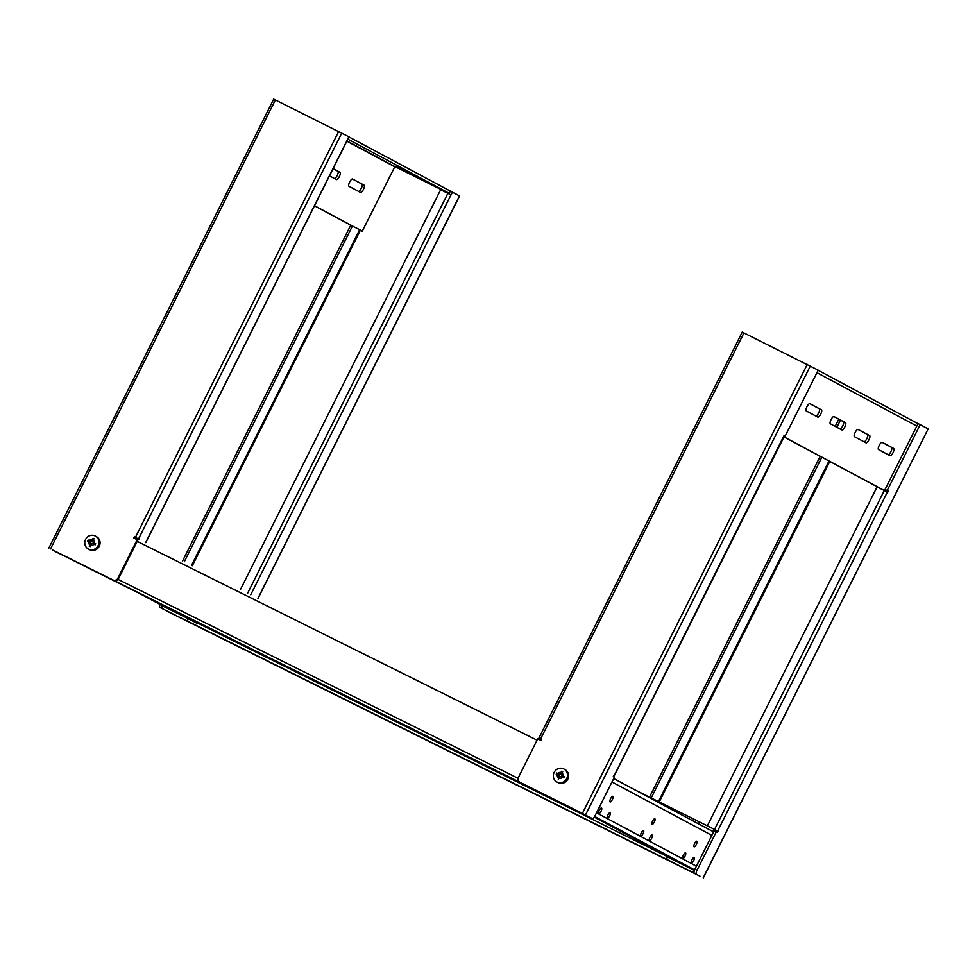<?xml version="1.0" encoding="UTF-8"?>
<svg xmlns="http://www.w3.org/2000/svg" width="977" height="977" viewBox="0 0 977 977"><rect width="100%" height="100%" fill="white"/><g stroke="black" fill="none" stroke-linecap="round" stroke-linejoin="round"><path stroke-width="1.47" d="M809.896 403.672A4.055 1.27 -63.6 0 0 806.965 406.725A4.055 1.27 -63.6 0 0 806.269 410.926L817.798 417.094A4.055 1.27 -63.6 0 1 817.798 417.094A4.055 1.27 -63.6 0 0 820.753 414.04A4.055 1.27 -63.6 0 0 821.437 409.839L809.909 403.672A4.055 1.27 -63.6 0 0 809.896 403.672L809.909 403.672M815.917 416.08A4.055 1.27 116.4 0 0 818.775 412.673A4.055 1.27 116.4 0 0 819.312 408.777L809.664 403.623M878.555 449.554L890.084 455.722A4.055 1.27 -63.6 0 1 890.084 455.722A4.055 1.27 -63.6 0 0 893.027 452.669A4.055 1.27 -63.6 0 0 893.723 448.467L882.182 442.3A4.055 1.27 -63.6 0 0 879.239 445.353A4.055 1.27 -63.6 0 0 878.555 449.554M888.191 454.708A4.055 1.27 116.4 0 0 891.061 451.289A4.055 1.27 116.4 0 0 891.598 447.405L881.95 442.251M854.46 436.682L865.988 442.85A4.055 1.27 -63.6 0 1 865.988 442.85A4.055 1.27 -63.6 0 0 868.932 439.797A4.055 1.27 -63.6 0 0 869.628 435.583L858.099 429.428A4.055 1.27 -63.6 0 0 858.087 429.416A4.055 1.27 -63.6 0 0 855.156 432.469A4.055 1.27 -63.6 0 0 854.46 436.682M864.108 441.836A4.055 1.27 116.4 0 0 866.965 438.417A4.055 1.27 116.4 0 0 867.503 434.533L857.855 429.379M884.503 490.613L783.981 436.89M882.378 489.55L783.945 436.951M840.012 428.964A4.055 1.27 116.4 0 0 842.87 425.545A4.055 1.27 116.4 0 0 843.407 421.649L833.76 416.495M830.365 423.81L841.893 429.965A4.055 1.27 -63.6 0 0 841.905 429.978A4.055 1.27 -63.6 0 0 844.836 426.925A4.055 1.27 -63.6 0 0 845.532 422.711L834.004 416.544A4.055 1.27 -63.6 0 1 834.004 416.544L834.004 416.544A4.055 1.27 -63.6 0 0 831.061 419.597A4.055 1.27 -63.6 0 0 830.365 423.81M638.115 845.41A3.749 3.554 -61.9 0 0 638.469 845.618L694.268 873.108A3.749 1.172 -63.6 0 1 694.916 869.2L714.211 830.67L717.436 832.319L717.997 831.207L714.932 829.656M716.336 831.732L697.041 870.263A3.749 1.172 116.4 0 0 696.393 874.159L639.153 845.984A3.749 3.554 118.1 0 1 638.982 845.899M715.323 831.232L715.872 830.145M717.997 831.207L707.336 825.858L877.065 486.912L887.727 492.249L888.288 491.138L885.064 489.489L888.288 491.138M885.614 491.162L886.163 490.075M885.064 489.489L918.062 423.603L920.187 424.653L887.189 490.552M703.208 877.81L928.15 428.915L920.187 424.653M658.522 801.592L650.352 797.537M828.984 461.022L658.461 801.555M829.681 461.388L659.157 801.909M539.744 738.478L541.71 739.394L541.148 740.517L537.741 738.82L518.457 777.35A3.749 3.554 118.1 0 0 519.874 782.247L520.558 782.614A3.749 3.554 -61.9 0 0 520.656 782.662L590.218 817.505A3.749 1.172 116.4 0 0 590.23 817.505A3.749 1.172 116.4 0 0 590.242 817.517L592.343 818.555A3.749 1.172 -63.6 0 1 592.343 818.555L519.959 782.284A3.749 3.554 118.1 0 1 519.874 782.247M613.812 775.53L613.251 776.642L614.35 777.228L595.054 815.758A3.749 1.172 -63.6 0 1 592.355 818.567L590.23 817.505M614.154 775.714L783.542 436.572L784.104 435.461L785.203 436.047L784.079 435.486M538.938 738.038L742.227 332.082L818.201 370.161L785.203 436.047M396.992 166.823L411.097 173.759L397.114 166.566M360.476 192.432L348.948 186.277A4.055 1.27 -63.6 0 1 349.644 182.064A4.055 1.27 -63.6 0 1 352.575 179.011L364.116 185.178A4.055 1.27 -63.6 0 1 363.432 189.391A4.055 1.27 -63.6 0 1 360.489 192.445A4.055 1.27 -63.6 0 1 360.476 192.432M358.596 191.431A4.055 1.27 116.4 0 0 361.453 188.011A4.055 1.27 116.4 0 0 361.991 184.116L352.355 178.962M314.472 205.805L352.196 225.956M360.244 230.181L362.235 231.244L360.208 230.23M314.509 205.732L354.321 227.006M362.235 231.244L394.879 166.578L346.945 140.957M333.108 168.606L340.02 172.306A4.055 1.27 -63.6 0 1 339.337 176.507A4.055 1.27 -63.6 0 1 336.393 179.56L329.469 175.86M449.139 193.544L394.879 166.578M347.629 139.027L449.237 193.336M348.74 136.804L450.36 191.101L448.968 193.873M334.5 178.547A4.055 1.27 116.4 0 0 337.358 175.139A4.055 1.27 116.4 0 0 337.895 171.244L333.072 168.667M139.186 539.328L134.338 536.861L133.788 537.985L137.867 540.037L118.583 578.567A3.749 3.554 118.1 0 1 113.711 580.338L57.912 552.848A3.749 1.172 116.4 0 0 57.924 552.848A3.749 1.172 116.4 0 0 58.022 552.884M134.338 536.861L135.034 537.228L134.484 538.327M137.061 538.266L135.021 537.252M57.912 552.848L55.787 551.797A3.749 1.172 -63.6 0 1 55.787 551.797L113.027 579.972A3.749 3.554 -61.9 0 0 117.887 578.201L137.183 539.67M273.792 99.19L348.777 136.731L347.47 139.601M160.045 604.458A3.749 1.172 116.4 0 0 159.837 607.401L232.221 643.672A3.749 3.554 -61.9 0 0 232.746 643.88M231.915 643.464A3.749 3.554 118.1 0 1 231.525 643.293L159.837 607.401M161.669 607.743A3.749 1.172 -63.6 0 1 162.145 605.581M192.225 565.695L360.318 230.022L359.634 229.656L350.706 225.235L182.614 560.92M191.529 565.353L359.634 229.656M459.459 195.901L450.36 191.101M452.485 192.151L451.081 194.948L440.664 189.733L240.403 589.644M654.859 849.306L659.878 851.81L654.859 849.306M639.556 841.136L644.576 843.639L639.556 841.136M624.266 832.954L629.273 835.457L624.266 832.954M608.964 824.783L613.971 827.287L608.964 824.783M660.318 852.225L665.337 854.728L660.318 852.225M645.028 844.055L650.035 846.558L645.028 844.055M629.725 835.872L634.732 838.376L629.725 835.872M614.423 827.702L619.442 830.206L614.423 827.702M665.789 855.144L670.796 857.647L665.789 855.144M650.487 846.974L655.506 849.477L650.487 846.974M635.184 838.791L640.204 841.295L635.184 838.791M619.894 830.621L624.901 833.125L619.894 830.621M604.592 822.451L609.599 824.942L604.592 822.451M599.121 819.52L604.14 822.023L599.121 819.52M601.576 808.016A3.126 0.977 -63.6 0 1 601.038 811.252A3.126 0.977 -63.6 0 1 598.779 813.609A3.126 0.977 -63.6 0 1 598.779 813.597A3.126 0.977 -63.6 0 1 599.304 810.36A3.126 0.977 -63.6 0 1 601.563 808.016A3.126 0.977 -63.6 0 1 601.576 808.016M610.173 812.62A3.126 0.977 -63.6 0 1 609.648 815.856A3.126 0.977 -63.6 0 1 607.389 818.201A3.126 0.977 -63.6 0 1 607.376 818.201A3.126 0.977 -63.6 0 1 607.914 814.965A3.126 0.977 -63.6 0 1 610.173 812.608A3.126 0.977 -63.6 0 1 610.173 812.62M612.86 796.353A3.126 0.977 -63.6 0 1 612.335 799.589A3.126 0.977 -63.6 0 1 610.075 801.946A3.126 0.977 -63.6 0 1 610.063 801.934A3.126 0.977 -63.6 0 1 610.601 798.697A3.126 0.977 -63.6 0 1 612.86 796.353L612.86 796.353M696.845 841.234A3.126 0.977 -63.6 0 1 696.32 844.47A3.126 0.977 -63.6 0 1 694.061 846.827A3.126 0.977 -63.6 0 1 694.049 846.815A3.126 0.977 -63.6 0 1 694.586 843.578A3.126 0.977 -63.6 0 1 696.845 841.234L696.845 841.234M685.561 852.897A3.126 0.977 -63.6 0 1 685.024 856.133A3.126 0.977 -63.6 0 1 682.764 858.49A3.126 0.977 -63.6 0 1 682.764 858.478A3.126 0.977 -63.6 0 1 683.289 855.241A3.126 0.977 -63.6 0 1 685.549 852.897A3.126 0.977 -63.6 0 1 685.561 852.897M694.158 857.501A3.126 0.977 -63.6 0 1 693.633 860.737A3.126 0.977 -63.6 0 1 691.374 863.082A3.126 0.977 -63.6 0 1 691.362 863.082A3.126 0.977 -63.6 0 1 691.899 859.845A3.126 0.977 -63.6 0 1 694.146 857.488A3.126 0.977 -63.6 0 1 694.158 857.501M643.562 830.462A3.126 0.977 -63.6 0 1 643.037 833.699A3.126 0.977 -63.6 0 1 640.778 836.043A3.126 0.977 -63.6 0 1 640.765 836.043A3.126 0.977 -63.6 0 1 641.303 832.807A3.126 0.977 -63.6 0 1 643.55 830.45A3.126 0.977 -63.6 0 1 643.562 830.462M654.859 818.799A3.126 0.977 -63.6 0 1 654.321 822.036A3.126 0.977 -63.6 0 1 652.074 824.38A3.126 0.977 -63.6 0 1 652.062 824.38A3.126 0.977 -63.6 0 1 652.587 821.144A3.126 0.977 -63.6 0 1 654.846 818.787A3.126 0.977 -63.6 0 1 654.859 818.799M652.172 835.054A3.126 0.977 -63.6 0 1 651.635 838.29A3.126 0.977 -63.6 0 1 649.375 840.647A3.126 0.977 -63.6 0 1 649.375 840.635A3.126 0.977 -63.6 0 1 649.9 837.399A3.126 0.977 -63.6 0 1 652.16 835.054A3.126 0.977 -63.6 0 1 652.172 835.054M594.248 817.126L667.059 856.035M667.755 856.402L694.562 869.994M598.547 819.031L594.358 816.967L598.547 819.031M170.865 609.575L165.858 607.083L170.865 609.575M176.336 612.506L171.317 610.002L176.336 612.506M165.406 606.656L160.399 604.165L165.406 606.656M196.365 622.996L162.023 604.653M156.149 601.893L161.156 604.397L156.149 601.893M713.637 831.806L709.766 829.864M713.125 831.525L714.236 829.29L699.886 822.17L698.934 824.075M699.886 822.17L699.886 822.17A2.748 0.855 116.4 0 0 698.262 823.721M715.86 830.157L714.236 829.29M667.157 855.852L666.9 856.365A2.748 0.855 116.4 0 0 666.363 859.186L699.862 876.113A2.748 0.855 116.4 0 0 699.874 876.125A2.748 0.855 116.4 0 0 699.959 876.149M699.874 876.125L168.63 611.993A2.748 0.855 -63.6 0 1 168.618 611.993L187.816 621.262A2.748 0.855 -63.6 0 1 188.243 618.661L162.573 605.935L161.461 608.17M187.816 621.262L666.424 859.223L667.474 856.951L694.415 870.373M693.829 870.055L692.705 872.29M667.535 856.988L667.853 856.206M85.829 566.758L52.318 549.843A2.748 0.855 -63.6 0 1 52.233 549.77M583.489 813.902A2.748 0.855 116.4 0 0 583.562 813.963L85.756 566.733L564.315 804.657M90.8 545.337A3.041 2.882 -61.9 0 0 93.853 544.226L92.913 543.762A1.246 1.185 -61.9 0 0 91.288 544.36L90.25 546.631L89.188 546.106L90.226 543.823A1.246 1.185 -61.9 0 0 89.725 542.186L88.797 541.722A3.041 2.882 -61.9 0 0 89.737 544.812M93.853 544.226L95.123 544.861L95.673 543.749L94.158 543.017A1.246 1.185 118.1 0 1 94.11 542.98M94.403 543.114A3.041 2.882 -61.9 0 0 93.462 540.025L92.974 541.002A1.246 1.185 -61.9 0 0 93.474 542.65L95.673 543.749M89.811 546.412L90.922 544.189A1.246 1.185 118.1 0 0 90.446 542.565A1.246 1.185 118.1 0 1 90.446 542.565L89.786 542.211M88.797 541.722L87.686 541.16L88.235 540.049L90.971 541.429A1.246 1.185 118.1 0 0 92.595 540.843L93.719 538.608L93.462 540.025M88.296 541.478L88.846 540.379M89.359 540.599L90.287 541.063A1.246 1.185 -61.9 0 0 91.911 540.476L92.4 539.499A3.041 2.882 -61.9 0 0 89.359 540.599L88.235 540.049M92.4 539.499L93.108 538.278L93.719 538.608M94.171 538.815L93.108 538.278M96.283 536.556A7.364 6.998 118.1 0 1 99.202 546.363A7.364 6.998 118.1 0 1 89.334 549.55M95.148 535.958A7.364 6.998 -61.9 0 0 85.622 539.341A7.364 6.998 -61.9 0 0 88.553 549.135A7.364 6.998 -61.9 0 0 98.066 545.752A7.364 6.998 -61.9 0 0 95.148 535.958M559.369 778.29A3.041 2.882 -61.9 0 0 562.41 777.191L561.482 776.727A1.246 1.185 -61.9 0 0 559.858 777.313L558.282 779.328L558.795 776.788A1.246 1.185 -61.9 0 0 558.294 775.14L557.354 774.676A3.041 2.882 -61.9 0 0 558.307 777.765M562.41 777.191L563.68 777.826L564.242 776.703L562.728 775.97A1.246 1.185 118.1 0 1 562.667 775.946M562.972 776.068A3.041 2.882 -61.9 0 0 562.019 772.978L561.531 773.967A1.246 1.185 -61.9 0 0 562.031 775.604L564.242 776.703M558.368 779.365L559.479 777.155A1.246 1.185 118.1 0 0 559.003 775.518L558.319 775.152M558.343 775.176L558.978 775.506A1.246 1.185 118.1 0 1 559.003 775.518M557.354 774.676L556.243 774.126L556.805 773.002L559.54 774.395A1.246 1.185 118.1 0 0 561.164 773.796L562.715 771.793M556.866 774.431L557.415 773.332M557.916 773.564L558.844 774.028A1.246 1.185 -61.9 0 0 560.468 773.43L560.957 772.453A3.041 2.882 -61.9 0 0 557.916 773.564L556.805 773.002M560.957 772.453L561.665 771.244L562.276 771.574M561.665 771.244L562.728 771.769L562.019 772.978M564.84 769.522A7.364 6.998 118.1 0 1 567.759 779.316A7.364 6.998 118.1 0 1 557.891 782.516M563.705 768.911A7.364 6.998 -61.9 0 0 554.191 772.294A7.364 6.998 -61.9 0 0 557.11 782.088A7.364 6.998 -61.9 0 0 566.636 778.718A7.364 6.998 -61.9 0 0 563.705 768.911M821.437 409.839L819.312 408.777M893.723 448.467L891.598 447.405M869.628 435.583L867.503 434.533M918.026 423.664L818.128 370.283L918.026 423.664M816.931 372.677L916.829 426.057M845.532 422.711L843.407 421.649M639.153 845.984L638.469 845.618M697.041 870.263L694.916 869.2M694.268 873.108L696.393 874.159M884.295 490.503L714.553 829.449M717.655 831.024L887.385 492.066M651.232 797.965L821.865 457.212M836.862 427.279L840.464 420.086M659.267 801.97L829.791 461.449M519.959 782.284L520.656 782.662M582.439 813.352L807.258 364.397M810.348 365.96L585.528 814.916M743.937 332.913L540.647 738.868M364.116 185.178L361.991 184.116M346.835 141.189L394.561 166.688M340.02 172.306L337.895 171.244M113.027 579.972L113.711 580.338M118.583 578.567L117.887 578.201M50.548 548.903L275.367 99.947M138.502 538.962L341.791 133.006M338.689 131.431L135.4 537.399M347.482 139.589L145.683 542.565M232.221 643.672L231.525 643.293M352.404 226.066L184.299 561.751M257.928 598.364L459.471 195.888M247.621 593.234L447.881 193.324M450.983 194.899L250.735 594.785M360.318 230.291L192.335 565.756M713.589 831.903L613.703 778.522L713.589 831.903M611.968 782.003L711.854 835.384M696.418 866.208L596.532 812.827M594.663 816.479L694.598 869.884M165.98 607.621L138.856 593.137M634.891 789.856L699.959 822.194L634.903 789.856M699.862 876.113L168.618 611.993M666.9 856.365L188.353 618.441M694.415 870.348L667.523 856.976M137.207 541.38L537.069 740.187M518.115 778.327L118.009 579.41M52.318 549.843L583.562 813.963M90.226 543.823L90.922 544.189M90.287 541.063L90.971 541.429M92.595 540.843L91.911 540.476M558.795 776.788L559.479 777.155M558.844 774.028L559.54 774.395M561.164 773.796L560.468 773.43M639.068 845.935L638.384 845.569M703.33 877.871L928.15 428.915M838.791 419.194L835.188 426.387M820.204 456.32L649.534 797.134M614.277 775.775L784.006 436.829M55.799 551.797L57.924 552.848M48.85 548.085L273.67 99.129M347.604 139.65L145.805 542.626M459.593 195.962L258.05 598.425M165.931 607.596L138.819 593.112M90.446 542.565L89.762 542.198M88.37 549.05L89.505 549.648M95.319 536.043L96.454 536.654M556.939 782.003L558.062 782.614M563.876 769.009L565.011 769.607"/></g></svg>
